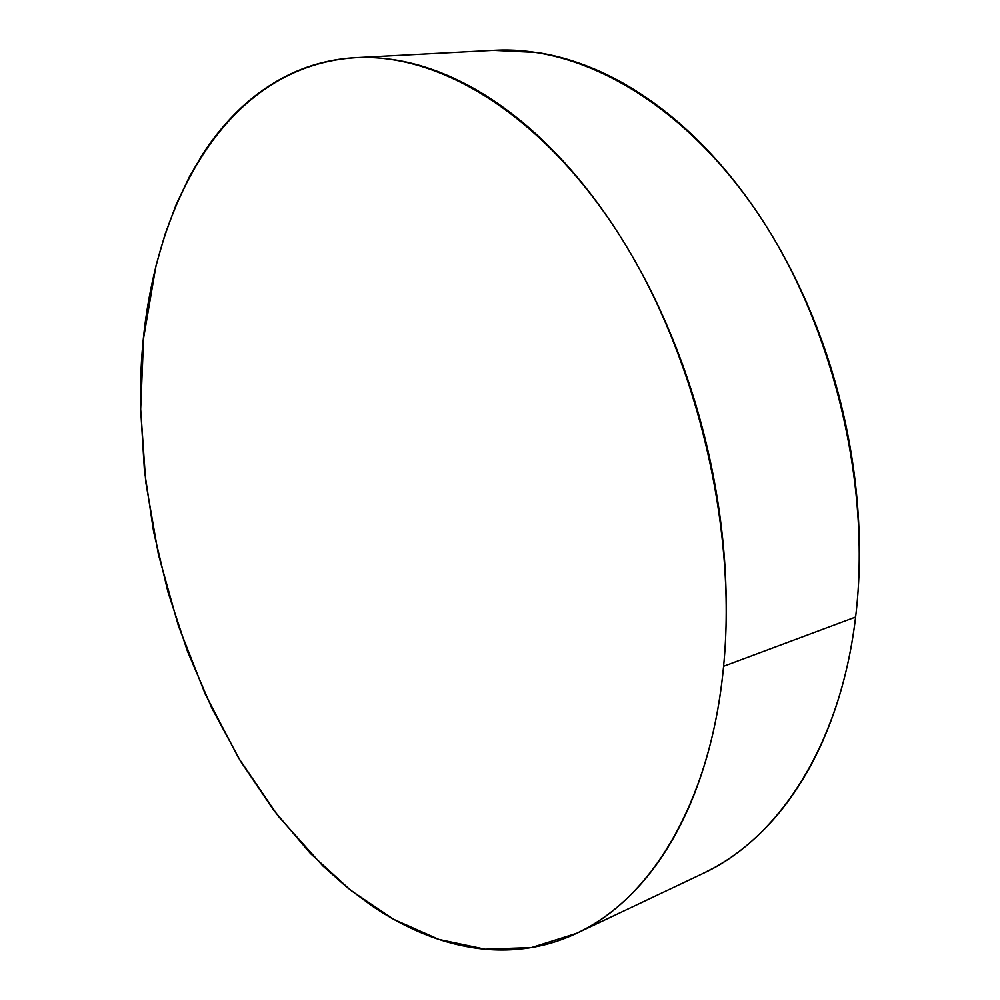 <?xml version="1.0" encoding="UTF-8"?>
<svg xmlns="http://www.w3.org/2000/svg" width="1000" height="1000" viewBox="0 0 1000 1000"><rect width="100%" height="100%" fill="white"/><g stroke="black" fill="none" stroke-linecap="round" stroke-linejoin="round"><path stroke-width="1.5" d="M577.537 932.9L702.837 873.55C777.987 839.05 840.487 745.662 855.612 617.038C871.775 484.762 833.3 325.25 758 213.538C682.475 101.713 580.112 45.4 494.613 50.287L355.25 57.7C438.762 52.838 541.188 113.3 618.612 233.762C695.825 354.062 737.387 525.8 723.6 666.3L855.612 617.038L723.6 666.3C710.812 802.975 650.163 899.7 576.712 933.288L531.65 947.525L485.262 949.225L438.913 939.438L393.725 919.362L350.637 890.275L310.387 853.438L273.525 810.037L240.538 761.225L211.762 708.025L187.512 651.425L168.05 592.35L153.613 531.688L144.412 470.337L140.662 409.188C136.3 235.3 212.3 67 355.25 57.7M140.662 409.188L145.725 481.887L158.438 554.65L178.438 625.95L205.325 694.3L238.713 758.175L278.075 815.962L322.8 865.875L346.938 887.3L372.1 906.025C389.212 917.6 406.812 927.025 424.875 934.312C442.962 941.587 461.25 946.375 479.738 948.65C498.237 950.913 516.613 950.337 534.837 946.95C553.088 943.538 570.775 937.05 587.925 927.487C605.075 917.887 621.2 905.1 636.3 889.112C651.388 873.075 664.95 853.938 676.988 831.688C689 809.388 699 784.312 706.975 756.45C714.925 728.55 720.475 698.5 723.6 666.3C726.688 634.05 727.125 600.538 724.925 565.763C722.688 530.95 717.775 495.95 710.212 460.75C702.613 425.55 692.562 391.275 680.088 357.912C667.588 324.588 653.075 293.2 636.575 263.762C620.05 234.375 602.112 207.738 582.762 183.863C563.413 160.025 543.3 139.462 522.4 122.163C501.525 104.913 480.5 91.137 459.325 80.825C438.175 70.562 417.413 63.7 397.05 60.237C376.7 56.825 357.163 56.537 338.45 59.4C319.762 62.287 302.188 67.938 285.738 76.338C269.3 84.75 254.175 95.487 240.362 108.55C226.562 121.613 214.175 136.55 203.2 153.363L189.9 175.763L176.425 203.938L165.113 234.062L155.975 265.8L143.6 338.125L140.662 409.188M701.888 874L714.312 867.663C731.875 857.95 748.413 845.275 763.938 829.65C779.475 813.975 793.475 795.45 805.962 774.062C818.45 752.65 828.925 728.713 837.412 702.262C845.863 675.775 851.938 647.362 855.612 617.038C859.262 586.688 860.275 555.225 858.662 522.675C857.025 490.112 852.725 457.425 845.763 424.613C838.775 391.812 829.325 359.9 817.425 328.888C805.487 297.9 791.513 268.738 775.487 241.4C759.45 214.112 741.912 189.375 722.887 167.2C703.85 145.075 683.95 125.975 663.175 109.9C642.412 93.888 621.4 81.088 600.125 71.525C578.862 62 557.888 55.663 537.212 52.5L493.45 50.35"/></g></svg>

